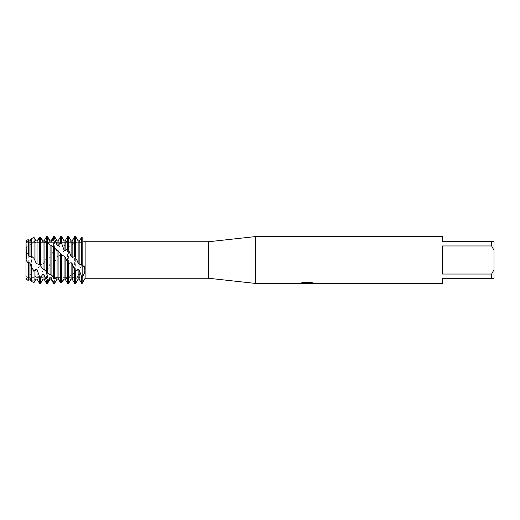 <?xml version="1.0" encoding="UTF-8"?>
<svg xmlns="http://www.w3.org/2000/svg" width="520" height="520" viewBox="0 0 520 520"><rect width="100%" height="100%" fill="white"/><g stroke="black" fill="none" stroke-linecap="round" stroke-linejoin="round"><path stroke-width="0.39" stroke-dasharray="2.6 1.95" d="M66.671 281.775L67.607 283.387L68.633 283.322L71.117 278.025L72.144 277.68L74.627 281.73L75.654 281.255L78.136 274.749L79.164 274.125L81.647 277.466L82.16 277.089L82.16 277.641L26.845 277.641L26 279.539L26 276.718L26 279.539L26.845 277.641L26.845 242.359L82.16 242.359L82.16 277.641L26.845 277.641L26.845 242.359L26.845 277.641L26.845 242.359L82.16 242.359L82.16 277.089C85.813 271.603 85.644 263.263 82.16 265.304L82.16 242.359L82.16 283.4L82.16 265.291L81.647 265.824L81.647 237.783L82.16 237.614L82.16 241.833L82.16 237.608L82.16 265.304L82.543 265.512M34.053 237.51L31.428 238.784L30.023 242.028L28.997 242.385L28.262 240.962L26 243.009L26 240.461L26.845 242.359L26 240.461L26 252.739L26 247.923L30.212 244.978L34.053 241.345L36.017 242.222L37.044 241.885L39.527 237.848L40.553 237.49L40.553 264.901L39.527 266.065L39.527 237.848M26 252.733L26.28 254.014M307.125 283.199L312.338 282.847L312.338 283.205L308.952 283.342M312.338 283.205L307.203 283.355M309.03 283.4L312.338 283.25M313.579 283.036L311.409 282.497L303.101 282.548M305.078 283.355L302.718 282.497L305.806 283.355M303.101 282.497L301.087 282.99M307.645 282.99L300.131 283.355M300.216 283.186L302.998 282.445M302.998 282.49L300.216 283.231M85.13 241.748L85.13 278.252M26 260.15L26 276.848L28.854 275.262L26 276.848L26 260.15M442.52 274.04L491.66 274.04L494 269.646L494 250.354L491.66 245.96L442.52 245.96L442.52 274.04M442.52 236.6L442.52 241.28L494 241.28L494 250.354M494 269.646L494 278.72L442.52 278.72L442.52 283.4M491.66 241.28L491.66 245.96M491.66 274.04L491.66 278.72M255.32 236.6L255.32 283.4M208.52 241.748L208.52 278.252M78.136 242.119L78.136 270.056L76.96 270.504L74.627 273.221L74.627 241.618L75.654 240.897L78.136 242.125L79.164 241.806L81.647 237.783M75.654 240.897L75.654 272.22M79.164 241.806L79.164 269.165L78.136 270.056M81.647 265.824L79.164 269.165M74.627 273.221L70.941 275.119L67.607 279.058L67.607 247.708L68.633 246.701L72.306 244.842L74.627 241.618M72.144 244.92L72.144 274.411M71.117 245.537L71.117 275.034M68.633 246.701L68.633 278.337M64.097 279.091L65.124 279.097M65.124 279.084L65.832 280.325M67.607 279.058L65.124 277.843L64.097 278.168L61.614 282.217L60.587 282.568L60.587 255.307L64.097 250.712L66.287 249.444L67.607 247.708M65.124 249.867L65.124 277.843M64.097 250.712L64.097 278.168M61.614 254.137L61.614 282.217M26 279.338L28.262 279.897L28.997 278.109L30.023 277.778L31.428 280.3L34.053 280.209L36.017 274.918L37.044 274.287L39.527 277.608L40.553 276.796L43.036 269.906L44.064 269.061L46.547 271.232L47.574 270.166L50.057 263.686L51.084 262.724L53.566 263.484L55.868 260L57.077 257.017L58.104 256.055L58.104 278.155M57.077 257.017L57.077 279.097M54.593 262.294L54.593 283.4M76.602 238.244L75.654 236.607L74.627 236.672L72.144 241.95L71.117 242.287L68.633 238.244L67.607 238.713L65.124 245.193L64.097 245.83L61.614 242.535L60.587 243.353L58.104 250.244L57.077 251.095L54.593 248.957L53.566 250.029L51.084 256.483L50.057 257.452L47.574 256.731L45.377 260L44.064 263.153L43.036 264.115L40.553 264.901M44.629 239.922L44.064 240.903L44.064 263.159M43.036 241.794L43.036 264.115M39.527 266.065L37.044 269.445L31.428 273.767L31.428 243.633M37.044 241.885L37.044 269.445M36.017 242.222L36.017 270.283M34.053 241.345L34.053 271.668M31.428 273.767L28.854 275.262M30.023 245.069L30.023 274.573M28.997 245.7L28.997 275.184M28.262 246.266L28.262 275.788M26.123 259.922L26.436 258.986M82.16 237.608L82.16 265.304L81.153 266.292M79.164 240.91L78.136 240.916L77.584 239.947M58.104 256.055L60.587 255.307M37.044 240.903L36.017 240.903M28.262 279.897L28.262 280.371M28.997 278.109L28.997 279.097M30.023 277.778L30.023 279.097M31.428 281.528L31.428 280.3M34.053 280.209L34.053 282.49M36.017 274.918L36.017 279.097M37.044 274.287L37.044 279.097M39.527 283.4L39.527 277.608M40.553 276.796L40.553 283.4M43.036 269.906L43.036 279.097M44.064 269.061L44.064 279.097M46.547 257.92L46.547 236.6M46.547 283.4L46.547 271.232M47.574 241.572L47.574 256.731M47.574 270.166L47.574 283.4M50.057 240.903L50.057 241.93M50.057 242.359L50.057 257.452M50.057 263.686L50.057 279.097M51.084 240.903L51.084 256.483M51.084 262.724L51.084 277.641M51.084 278.012L51.084 279.097M53.566 250.029L53.566 236.6M53.566 283.4L53.566 263.484M54.593 236.6L54.593 248.957M57.077 240.903L57.077 251.095M58.104 240.903L58.104 250.244M60.587 243.353L60.587 236.6M61.614 236.6L61.614 242.535M64.097 240.903L64.097 245.83M65.124 240.903L65.124 245.193M67.607 238.713L67.607 236.6M68.633 236.6L68.633 238.244M71.117 240.903L71.117 242.287M71.117 278.025L71.117 279.097M72.144 240.903L72.144 241.95M72.144 277.68L72.144 279.097M81.647 283.4L81.647 277.466M74.627 283.4L74.627 281.73M79.164 274.125L79.164 279.097M75.654 281.255L75.654 283.4M78.136 274.749L78.136 279.097M28.997 240.903L28.997 242.385M28.262 239.629L28.262 240.962M30.023 240.903L30.023 242.028M84.923 241.436L82.16 241.833C79.69 241.599 76.407 242.606 72.3 244.842M76.96 270.504L72.553 274.072M70.941 275.125C65.39 279.11 58.825 279.097 51.259 275.093M39.416 264.413L41.002 266.182M45.247 270.459L49.641 274.034M40.716 264.706L38.994 266.604M34.886 270.699L30.387 274.281M60.457 255.463L62.101 253.636M66.287 249.444L70.72 245.863M82.16 265.291L81.491 264.583M61.757 255.417L60.093 253.572M55.926 249.405L51.467 245.823M49.901 244.81C46.416 242.684 42.926 241.703 39.436 241.852C37.173 241.755 34.099 242.801 30.212 244.978M27.599 246.779L28.555 246.077"/><path stroke-width="0.78" d="M26.436 258.986L26 240.461L28.262 239.629L28.262 253.838L28.997 256.191L30.023 257.153L31.428 256.067L34.053 258.447L34.053 237.51L31.428 238.472L31.428 256.067M26.28 254.014L26.123 259.922M53.566 283.315L51.084 278.012L50.057 277.661L50.057 279.097L47.574 283.4L47.574 281.704L46.547 281.222L44.064 274.729L43.036 274.086L43.036 279.097L40.553 283.4L40.553 277.368L39.527 276.536L37.044 269.653L36.017 268.794L36.017 279.097L34.053 282.49L34.053 270.822L31.428 267.449L30.023 263.4L28.997 262.431L28.997 279.097L28.262 280.371L26 279.539L26 252.739M301.087 282.99L307.645 283.043L299.637 283.4L255.32 283.4L208.52 278.252L85.13 278.252L82.16 283.4L82.16 265.304C85.813 266.221 85.644 273.65 82.16 277.089L82.16 237.614C85.728 242.632 85.728 242.632 82.16 237.614C85.728 242.632 85.728 242.632 82.16 237.614L81.647 237.458L81.647 264.758L82.543 265.512M208.52 278.252L208.52 241.748L255.32 236.6L442.52 236.6L442.52 241.28L491.66 241.28L491.66 245.96L494 250.354L494 241.28L491.66 241.28M85.13 278.252L85.13 241.748L208.52 241.748M255.32 283.4L255.32 236.6M307.203 283.355L305.078 283.355M306.8 283.4L305.806 283.4M494 250.354L494 269.646L491.66 274.04L491.66 278.72L442.52 278.72L442.52 283.4L309.03 283.4L313.579 283.036M491.66 274.04L442.52 274.04L442.52 245.96L491.66 245.96M307.645 283.043L300.911 283.043L303.101 282.548L311.409 282.548L313.82 283.101L308.952 283.387M300.131 283.355L307.125 283.244M491.66 278.72L494 278.72L494 269.646M28.262 253.838L26 252.733L26 240.461M40.196 237.608L40.553 237.49L43.036 240.91L44.064 240.916L46.547 236.607L47.574 236.665L50.057 241.93L51.084 242.275L51.084 240.903L53.566 236.6L53.566 238.219L54.593 238.686L57.077 245.161L58.104 245.791L58.104 240.903L60.587 236.6L60.587 242.495L61.614 243.308L64.097 250.198L65.124 251.05L65.124 240.903L67.607 236.6L67.607 248.905L68.633 249.971L71.117 256.438L72.144 257.4L72.144 240.903L74.627 236.6L74.627 256.653L76.85 260L78.136 263.133L78.136 240.903L78.728 240.903M78.136 263.133L79.164 264.069L79.164 240.91L78.136 240.916M81.647 276.712L81.647 283.4L82.16 283.4L82.16 277.089L81.647 276.712L79.164 269.919L78.136 269.029L78.136 279.097L75.654 283.4L74.627 283.4L74.627 270.108L72.144 263.64L71.117 262.678L68.633 263.419L67.607 262.23L67.607 283.4L68.633 283.4L68.633 263.419M75.654 283.4L75.654 271.173L74.627 270.108M74.627 236.6L75.654 236.6L75.654 257.849M79.164 264.069L81.647 264.758M67.607 236.6L68.633 236.6L68.633 249.971M34.053 258.447L36.017 262.86L37.044 263.822L39.416 264.413L43.036 269.185L45.247 270.459L47.574 273.169L51.259 275.093L54.593 279.019L57.077 277.823L58.104 278.155L60.587 282.197L61.614 282.548L64.097 279.091L65.124 279.097L65.124 256.964L64.097 256.002L61.757 255.417L58.104 250.666L55.926 249.405L53.566 246.656L49.901 244.81L46.547 240.858L44.064 242.112L43.036 241.794L40.553 237.731L39.527 237.393L37.044 240.91M65.832 280.325L66.671 281.775M67.607 262.23L65.124 256.964M64.097 279.091L64.097 256.002M61.614 282.548L61.614 255.249M60.587 236.6L61.614 236.6L61.614 243.308M61.614 282.217L60.587 282.568L58.104 279.091L58.104 250.666M60.587 254.078L60.587 282.197M57.077 277.823L57.077 249.828M57.077 279.078L58.104 279.091L57.077 279.078L54.593 283.387L53.566 283.4L54.593 283.387L57.077 279.097M54.593 279.019L54.593 247.656M53.566 236.6L54.593 236.6L54.593 238.686M51.084 275.008L51.084 245.505M53.566 246.656L53.566 278.298M50.057 274.378L50.057 244.888M47.574 273.169L47.574 236.6L46.547 236.6L45.87 237.77M47.574 283.4L46.547 283.4L46.547 281.222M44.064 270.03L44.064 242.112M46.547 240.858L46.547 272.161M43.036 269.185L43.036 240.91L44.064 240.916L43.479 240.903M40.553 265.714L40.553 237.731M40.553 283.4L39.527 283.4L39.527 276.536M37.044 263.822L37.044 240.903L36.017 240.903L34.053 237.51L36.017 240.922M39.527 237.393L39.527 264.543M36.017 262.86L36.017 240.903M34.053 282.49L31.428 281.528L31.428 267.449M28.262 280.371L28.262 263.25L26 260.15L26 279.539M50.057 277.641L47.574 281.704M43.036 274.086L40.553 277.368M36.017 268.794L34.053 270.822M28.997 262.431L28.262 263.25M81.647 237.464L79.164 240.91M77.584 239.947L75.654 236.6M82.16 265.304L82.16 237.614M78.136 269.029L75.654 271.173M51.084 242.275L53.566 238.219M58.104 245.791L60.587 242.495M65.124 251.05L67.607 248.905M72.144 257.4L74.627 256.653M28.997 279.097L30.023 279.097L30.023 263.4M36.017 279.097L37.044 279.097L37.044 269.653M43.036 279.097L44.064 279.097L44.064 274.729M50.057 242.359L50.057 240.903L47.574 236.6M51.084 277.641L51.084 279.097L53.566 283.4M57.077 245.161L57.077 240.903L54.593 236.6M64.097 250.198L64.097 240.903L61.614 236.6M71.117 256.438L71.117 240.903L68.633 236.6M68.633 283.4L71.117 279.097L71.117 262.678M71.117 279.097L72.144 279.097L72.144 263.64M78.136 279.097L79.164 279.097L79.164 269.919M28.997 256.191L28.997 240.903L28.262 239.629M30.023 257.153L30.023 240.903L31.428 238.472M306.813 283.355L308.952 283.355M65.124 279.097L67.607 283.4M30.023 279.097L31.428 281.528M37.044 279.097L39.527 283.4M44.064 279.097L46.547 283.4M50.057 240.903L51.084 240.903M50.057 279.097L51.084 279.097M57.077 240.903L58.104 240.903M64.097 240.903L65.124 240.903M71.117 240.903L72.144 240.903M72.144 279.097L74.627 283.4M79.164 279.097L81.647 283.4M78.136 240.903L77.454 239.727M28.997 240.903L30.023 240.903"/></g></svg>
